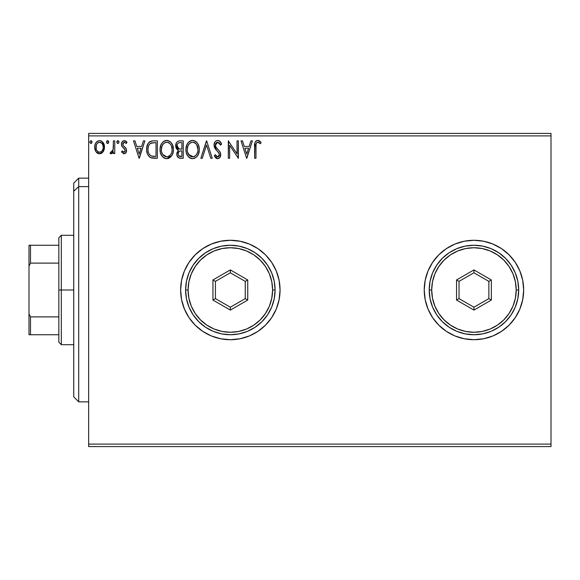 <?xml version="1.0" encoding="UTF-8"?>
<svg xmlns="http://www.w3.org/2000/svg" width="580" height="580" viewBox="0 0 580 580"><rect width="100%" height="100%" fill="white"/><g stroke="black" fill="none" stroke-linecap="round" stroke-linejoin="round"><path stroke-width="0.87" d="M424.226 290.043A49.713 49.713 0 0 0 446.296 331.318L454.916 335.929L464.247 338.756L473.94 339.713L483.64 338.756L492.971 335.929L501.562 331.339A49.713 49.713 0 0 0 515.272 317.63M446.346 331.354A49.713 49.713 0 0 0 501.555 331.339L509.095 325.155L515.279 317.623A49.713 49.713 0 0 0 522.696 299.73L523.66 290A49.713 49.713 0 0 1 473.94 339.713A49.713 49.713 0 0 1 424.226 290L425.184 299.7L428.011 309.024L432.608 317.623L438.792 325.155L446.325 331.339M522.711 299.671A49.713 49.713 0 0 0 523.66 290.014L522.703 280.299L519.876 270.976L515.279 262.377L509.095 254.845L501.562 248.661L492.971 244.071L483.64 241.244L473.94 240.287L464.247 241.244L454.916 244.071L446.325 248.661L438.792 254.845L432.608 262.377L428.011 270.976L425.184 280.299L424.226 290A49.713 49.713 0 0 1 473.94 240.287A49.713 49.713 0 0 1 523.66 290A49.713 49.713 0 0 0 522.711 280.329M276.261 270.947A49.713 49.713 0 0 0 180.626 290A49.713 49.713 0 0 1 230.34 240.287A49.713 49.713 0 0 1 280.06 290L279.103 280.299L276.276 270.976L271.679 262.377L265.495 254.845L257.962 248.661L249.371 244.071L240.04 241.244L230.34 240.287L220.646 241.244L211.316 244.071L202.725 248.661L195.192 254.845L189.007 262.377L184.411 270.976L181.583 280.299L180.626 290L181.583 299.7L184.411 309.024L189.007 317.623L195.192 325.155L202.725 331.339L211.316 335.929L220.646 338.756L230.34 339.713L240.04 338.756L249.371 335.929L257.962 331.339L265.495 325.155L271.679 317.623L276.276 309.024L279.103 299.7L280.06 290A49.713 49.713 0 0 1 230.34 339.713A49.713 49.713 0 0 1 180.626 290A49.713 49.713 0 0 0 276.261 309.053M88.66 446.6L551 446.6L88.66 446.6L88.66 135.887L551 135.887L551 444.113L88.66 444.113L88.66 446.6M551 133.4L88.66 133.4L88.66 444.113L551 444.113L551 446.6L551 135.887L88.66 135.887L88.66 133.4L551 133.4L551 135.887L551 133.4M103.197 151.692L104.19 149.538L104.429 146.051L103.298 142.861L101.739 141.237L99.586 140.635L97.433 141.237L95.874 142.868L94.96 144.935L94.7 147.777L95.396 150.662L96.664 152.547L98.506 153.656L100.666 153.656L102.508 152.533L104.494 147.182C104.531 143.572 102.892 141.389 99.586 140.635C96.28 141.389 94.649 143.572 94.678 147.182L95.983 151.699L99.586 153.794L103.197 151.692L103.784 150.655M113.419 140.86L114.76 140.86L113.419 140.86L113.115 149.93L112.411 151.554L111.534 152.207L110.707 152.011L110.069 153.359L111.882 153.591L113.419 151.699L113.419 153.569L114.76 153.569L114.76 140.86L114.76 153.569L114.76 140.86L113.419 140.86L113.209 149.495L110.069 153.359L111.092 153.794L113.419 151.699L113.419 153.569L114.76 153.569L113.419 153.569M124.033 153.794L125.976 152.685L126.556 149.952L125.831 147.994L123.105 145.457L122.888 143.528L124.424 142.194L126.259 143.535L127.027 142.354L125.874 141.129L124.272 140.635L122.141 141.868L121.452 144.311L122.046 146.537L125.157 149.923L124.511 152.069L123.402 152.098L122.235 150.894L121.452 151.989L124.033 153.794C125.758 153.439 126.607 152.322 126.578 150.459L126.15 148.502L123.105 145.457L122.786 144.239L124.424 142.194L126.259 143.535L127.027 142.354L124.272 140.635C122.38 141.041 121.438 142.26 121.452 144.311L121.887 146.276L124.918 149.372L125.244 150.524L123.946 152.236L122.235 150.894L121.452 151.989L124.033 153.794M152.939 140.86L150.329 141.397L148.125 143.463L146.834 147.044L146.704 150.546L147.487 154.07L149.567 156.992L151.583 157.97L154.729 158.26L157.361 158.26L157.361 140.86L153.323 140.86C148.676 141.491 146.457 144.319 146.66 149.335C146.457 152.91 147.762 155.672 150.59 157.629L157.361 158.26L157.361 140.86L157.361 158.26L153.512 158.224M179.314 140.875L183.244 140.86L178.872 140.947L177.284 141.745L176.219 143.18L175.812 147.175L176.719 149.046L178.401 150.242L176.864 152.903L177.001 155.607L178.727 157.891L183.244 158.26L183.244 140.86L183.244 158.26L183.244 140.86L179.764 140.86C177.045 141.274 175.675 142.919 175.66 145.797L178.401 150.242L176.769 153.946C176.799 156.687 178.132 158.123 180.779 158.26L183.244 158.26L180.779 158.26M202.319 158.26L200.861 158.26L206.444 140.86L200.861 158.26L202.319 158.26L206.552 145.058L210.786 158.26L212.244 158.26L206.661 140.86L212.244 158.26L206.661 140.86L200.861 158.26L202.319 158.26L206.552 145.058L210.786 158.26L212.244 158.26L210.786 158.26M237.002 140.86L237.002 153.801L228.302 140.86L228.302 158.26L229.644 158.26L229.644 145.283L238.344 158.26L238.344 140.86L237.002 140.86L238.344 140.86L237.002 140.86L237.002 153.801L228.302 140.86L228.302 158.26L229.644 158.26L229.644 145.283L238.344 158.26L238.344 140.86L238.061 158.26M255.961 146.682L256.113 144L256.933 142.52L258.281 142.267L260.413 143.76L261.094 142.419L259.666 141.041L257.81 140.411L256.012 141.034L254.975 142.651L254.627 158.26L255.961 158.26L255.961 146.682C255.562 144.55 256.179 143.057 257.825 142.194L260.413 143.76L261.094 142.419L257.81 140.411C255.149 141.317 254.091 143.347 254.627 146.508L254.627 158.26L255.961 158.26L256.026 144.666M515.279 317.623L519.876 309.024L522.703 299.7M250.937 140.86L252.394 140.86L246.819 158.26L252.394 140.86L250.937 140.86L249.154 146.435L244.267 146.435L242.476 140.86L241.019 140.86L246.594 158.26L252.394 140.86L250.937 140.86L249.154 146.435L244.267 146.435L242.476 140.86L241.019 140.86L246.594 158.26L241.019 140.86L242.476 140.86M217.703 140.411L216.13 140.853L214.955 141.999L214.027 145.123L214.89 148.212L219.175 153.519L219.283 155.491L218.385 156.731L216.819 156.694L215.296 154.686L214.252 155.759L215.542 157.724L217.609 158.702L219.972 157.34L220.675 153.954L219.9 151.779L215.804 146.849L215.521 144.101L216.347 142.76L217.797 142.194L219.53 143.253L220.523 145.094L221.611 144.217L219.697 141.165L217.703 140.411C215.274 140.94 214.049 142.513 214.027 145.123L216.92 150.735L218.573 152.468L219.378 154.715L217.631 156.919L215.296 154.686L214.252 155.759L217.609 158.702C219.704 158.253 220.741 156.897 220.719 154.643L220.03 151.996L215.804 146.849L215.361 145.145L217.797 142.194L220.523 145.094L221.611 144.217C221.031 142.085 219.726 140.824 217.703 140.411M199.302 149.481C199.368 144.529 197.127 141.506 192.589 140.411C188.058 141.542 185.832 144.594 185.919 149.567C185.832 154.584 188.087 157.629 192.698 158.702C197.2 157.521 199.404 154.447 199.302 149.481L198.925 146.385L197.686 143.535L195.547 141.288L192.981 140.425L191.045 140.635L188.457 142.339L186.782 144.971L185.941 148.777L186.281 152.692L187.529 155.578L189.704 157.84L191.907 158.652L194.235 158.463L196.816 156.731L198.527 153.867L199.281 150.263M173.427 149.481L172.543 144.913L170.853 142.303L168.258 140.628L165.169 140.635L162.581 142.339L160.906 144.971L160.065 148.777L160.406 152.692L161.653 155.578L163.821 157.84L166.032 158.652L168.359 158.463L170.462 157.209L171.868 155.476L173.05 152.584L173.427 149.481C173.485 144.529 171.252 141.506 166.714 140.411C162.182 141.542 159.957 144.594 160.044 149.567C159.957 154.584 162.212 157.629 166.815 158.702C171.325 157.521 173.522 154.447 173.427 149.481M143.412 140.86L144.869 140.86L139.294 158.26L144.869 140.86L143.412 140.86L141.629 146.435L136.742 146.435L134.951 140.86L133.494 140.86L139.07 158.26L144.869 140.86L143.412 140.86L141.629 146.435L136.742 146.435L134.951 140.86L133.494 140.86L139.07 158.26L133.494 140.86L134.951 140.86M118.994 142.085L118.719 141.129L117.878 140.635L116.761 142.085L117.399 143.398L118.719 143.042L118.994 142.085L117.878 140.635L116.761 142.085L117.878 143.535L118.98 142.339M108.735 142.085L108.46 141.129L107.619 140.635L106.502 142.085L106.778 143.042L107.619 143.535L108.46 143.042L108.735 142.085L107.619 140.635L106.502 142.085L107.619 143.535L108.735 142.085M92.002 142.085L91.727 141.129L90.886 140.635L89.769 142.085L90.886 143.535L91.727 143.042L92.002 142.085L90.886 140.635L89.769 142.085L90.886 143.535L92.002 142.085M280.06 290A49.713 49.713 0 0 0 276.283 271.005M249.371 244.071L240.04 241.244M215.912 242.425L212.258 243.694M181.583 299.7L184.411 309.024M212.454 336.385L220.646 338.756M522.696 280.27A49.713 49.713 0 0 0 515.287 262.392M515.272 262.37A49.713 49.713 0 0 0 446.346 248.646M446.296 248.682A49.713 49.713 0 0 0 424.226 289.957M425.184 280.299L424.226 290M438.792 325.155L439.799 326.134M255.961 158.26L254.627 158.26M254.635 145.667L254.663 144.848M254.671 144.746L254.736 143.891M254.758 143.709L254.823 143.274M255.026 142.506L255.287 141.919M255.309 141.89L255.998 141.049M256.86 140.556L257.223 140.462M258.303 140.454L258.999 140.665M261.094 142.419L260.413 143.76L259.594 143.057M258.934 142.586L257.658 142.209M256.933 142.52L256.519 142.97M246.71 154.062L244.832 148.219L248.581 148.219L246.71 154.062L244.832 148.219L248.581 148.219L246.71 154.062M229.644 158.26L228.302 158.26L228.607 140.86M218.776 140.606L219.399 140.94M220.516 142.078L221.002 142.876M221.024 142.919L221.313 143.514M221.611 144.217L220.523 145.094L220.088 144.144M219.544 143.267L219.124 142.796M218.058 142.223L217.268 142.26M216.862 142.419L216.362 142.745M215.985 143.151L215.738 143.535M215.398 144.623L215.361 145.145M215.622 146.45L216.021 147.233M217.406 148.987L218.022 149.625L217.406 148.987M218.486 150.104L218.943 150.59M219.9 151.779L220.19 152.301M220.545 153.258L220.335 152.62M219.972 157.34L220.675 155.353L219.972 157.347M217.014 158.637L216.485 158.434M215.847 158.014L215.398 157.557M214.252 155.759L215.296 154.686L215.499 155.063M215.709 155.425L217.413 156.904M218.377 156.731L218.015 156.875M218.95 156.201L219.283 155.491M219.283 155.498L219.378 154.715M218.906 152.975L218.174 152.018M216.347 150.133L215.854 149.575M215.818 149.524L215.339 148.9M214.527 147.487L214.085 145.928M214.542 142.709L214.948 142.02M214.97 141.984L215.485 141.361M216.144 140.838L217.29 140.432M221.328 143.543L220.212 141.679M199.281 150.285L199.215 151.025M199.092 151.822L198.933 152.584L199.092 151.822M198.925 152.605L198.751 153.221M198.519 153.874L197.751 155.469M197.316 156.121L196.794 156.752M194.807 158.238L194.235 158.463M190.255 158.151L191.132 158.492L190.262 158.159M189.704 157.847L188.957 157.274M188.507 156.832L186.564 153.606M186.245 152.525L186.006 151.155M186.006 148.009L186.129 147.168M186.513 145.696L186.782 144.986M186.782 144.971L187.949 142.956M188.471 142.325L189.196 141.636M189.645 141.303L190.196 140.976M191.052 140.635L192.198 140.425M193.387 140.469L194.14 140.628M195.707 141.397L196.714 142.288M197.243 142.912L197.664 143.506M197.874 143.84L198.925 146.385M192.321 142.209L192.632 142.194C196.25 143.1 198.026 145.529 197.961 149.488L197.896 148.262M193.256 142.238L194.532 142.644L193.256 142.238M195.953 143.753L196.772 144.855M196.692 144.725L197.961 149.488C198.048 153.475 196.272 155.955 192.632 156.919C188.986 155.998 187.195 153.548 187.26 149.567L187.275 150.198L187.26 149.567C187.173 145.551 188.964 143.093 192.632 142.194M197.28 153.192L197.671 151.989L196.714 154.316L194.996 156.143M187.325 150.822L187.275 150.198M188.536 154.367L193.263 156.868L191.4 156.723L189.486 155.534L187.557 152.061M190.798 142.615L191.393 142.383M187.949 145.848L189.544 143.477L188.246 145.203M187.55 147.059L187.26 149.567L187.942 145.863M197.765 147.414L197.671 147.008M195.25 143.1L195.931 143.731M193.51 156.817L194.22 156.578M196.12 155.128L196.968 153.867M197.896 150.749L197.671 151.989M180.351 158.246L179.945 158.209M178.669 157.862L178.009 157.376M177.756 157.107L177.306 156.375M177.132 155.991L177.009 155.629M176.994 155.563L176.827 154.809M177.777 149.923L177.219 149.538M176.712 149.031L176.334 148.487M176.066 147.944L175.675 145.341M175.892 144.028L176.219 143.173M176.291 143.035L176.682 142.412M177.284 147.262L177.219 144.5L176.994 145.797C177.118 143.659 178.249 142.607 180.373 142.644L181.903 142.644L181.903 149.111L179.097 148.908L181.228 149.111L179.097 148.908L176.994 145.797L177.067 146.581M180.264 156.462L180.518 156.469C178.916 156.397 178.118 155.549 178.111 153.917L178.234 154.911L178.111 153.917C178.183 151.887 179.22 150.88 181.221 150.894L179.981 151.01L181.903 150.894L181.903 156.469L178.691 155.795L179.379 156.281M179.401 151.228L179.981 151.01M178.437 152.344L178.111 153.917L178.908 151.612M177.545 147.733L177.291 147.269M178.625 148.712L178.205 148.451M178.546 142.919L179.358 142.702M177.219 144.5L177.487 143.934M178.691 155.795L178.234 154.911M181.221 150.894L181.903 150.894L181.903 156.469L180.518 156.469M173.405 150.278L173.34 151.025M173.05 152.591L172.869 153.229M172.651 153.867L171.868 155.469M171.854 155.505L166.815 158.702M165.256 158.492L164.379 158.151M163.814 157.832L163.082 157.274M162.603 156.81L160.689 153.606M160.37 152.533L160.131 151.148M160.131 147.98L160.906 144.971L162.581 142.339M160.631 145.696L160.899 144.993M162.596 142.325L164.321 140.976M165.177 140.635L165.916 140.469M166.714 140.411L167.105 140.425M167.511 140.469L168.243 140.628M169.831 141.397L170.839 142.288M171.332 142.868L171.789 143.506M171.999 143.84L172.535 144.891M172.695 145.275L173.05 146.392M168.94 158.231L169.36 158.014M162.074 145.848L163.661 143.477L162.371 145.203M166.446 142.209L166.757 142.194C170.375 143.1 172.151 145.529 172.086 149.488L172.021 148.262M167.069 142.209L169.113 142.912L170.897 144.855M171.397 145.826L172.086 149.488C172.173 153.475 170.389 155.955 166.757 156.919L164.394 156.165L162.654 154.367L166.757 156.919C163.11 155.998 161.32 153.548 161.378 149.567L161.399 150.198L161.378 149.567C161.298 145.551 163.089 143.093 166.757 142.194M161.45 150.822L161.399 150.198M164.923 142.615L165.51 142.383M161.675 147.059L161.378 149.567L162.066 145.863M171.89 147.414L171.796 147.008M168.657 142.644L167.99 142.375M166.757 156.919L167.388 156.868L166.757 156.919M167.635 156.817L168.345 156.578M168.577 156.469L167.388 156.868M169.715 155.679L169.121 156.143M171.404 153.192L171.093 153.867M152.627 158.151L152.004 158.057M151.576 157.97L151.076 157.825M149.959 157.274L149.256 156.731M147.487 154.077L147.291 153.555M147.24 153.403L147.044 152.721M147.03 152.656L146.849 151.779M146.747 151.068L146.704 150.539M146.675 148.574L146.66 149.335M146.675 148.553L146.834 147.044M147.755 144.137L148.118 143.477M148.139 143.441L148.56 142.84M149.089 142.252L149.64 141.796M151.8 140.969L152.554 140.882M147.037 152.692L147.233 153.388M150.858 155.774L151.293 155.984C148.922 154.483 147.82 152.272 147.994 149.343C147.827 146.617 148.835 144.536 151.01 143.086L156.027 142.644L156.027 156.469L151.293 155.984L150.256 155.368M148.436 146.24L148.226 147.016M149.234 144.594L150.017 143.717M151.221 142.999L154.584 142.644L150.336 143.463L151.88 142.832M151.293 155.984L151.75 156.143L151.293 155.984M152.236 156.252L151.757 156.143M154.171 156.455L153.2 156.39M147.994 149.343L148.183 147.255L147.994 149.343M148.147 151.3L148.03 150.321M148.661 153.135L148.364 152.257M149.132 154.055L148.683 153.185M148.799 145.341L148.183 147.255M139.185 154.062L137.315 148.219L141.056 148.219L139.185 154.062L137.315 148.219L141.056 148.219L139.185 154.062M123.612 153.751L123.235 153.62M121.452 151.989L122.235 150.894L122.576 151.365M122.706 151.525L122.394 151.126M123.671 152.199L124.243 152.192M124.519 152.061L125.222 150.822M125.222 150.815L124.918 149.372L125.244 150.524M124.918 149.364L124.649 148.995M123.953 148.35L123.09 147.675M121.669 145.739L121.503 145.058M121.51 143.514L121.699 142.752M121.822 142.426L123.047 140.969M124.947 140.715L126.52 141.672M127.027 142.354L126.259 143.535L125.911 143.057M124.715 142.223L124.062 142.238M123.206 142.883L122.808 144.558M122.786 144.239L123.185 145.573M122.96 145.174L124.533 146.769M126.44 151.626L125.15 153.497M125.657 153.084L125.157 153.49M117.878 143.535L116.761 142.085M116.921 141.353L117.624 140.672M118.668 141.056L118.929 141.571M113.231 152.069L113.419 151.699M112.679 152.91L111.882 153.591M111.295 153.78L110.069 153.359L110.707 152.011L111.737 152.141M110.707 152.011L111.309 152.236L110.707 152.011M112.643 151.191L113.288 148.951M113.339 148.407L113.404 146.74M113.412 146.225L113.419 145.131M113.209 149.495L112.991 150.358M112.65 151.184L112.411 151.554M107.619 143.535L106.502 142.085M106.655 141.353L107.133 140.773M106.785 141.129L107.365 140.672M108.402 141.056L108.67 141.578M101.906 153.055L101.196 153.461M99.854 153.787L99.31 153.787M98.499 153.649L97.614 153.287M97.433 153.171L97.07 152.91M95.424 150.72L95.011 149.647M94.99 149.553L94.75 148.364M94.678 147.182L94.7 147.777M94.75 146.037L95.171 144.29M95.163 144.311L95.874 142.861M96.541 141.984L97.121 141.455M98.462 140.78L98.991 140.672M99.586 140.635L99.021 140.672M100.173 140.672L100.71 140.78M102.167 141.542L104.48 147.777M104.422 148.379L104.19 149.538M97.991 142.687L99.586 142.194L97.36 143.231M96.215 148.864L96.222 145.493L96.019 147.168C95.961 144.478 97.15 142.818 99.586 142.194C102.029 142.818 103.218 144.478 103.16 147.168L102.957 145.493L103.16 147.168C103.218 149.872 102.022 151.561 99.586 152.236C97.15 151.554 95.961 149.865 96.019 147.168L96.07 148.038M98.745 152.098L99.586 152.236L97.998 151.713L96.809 150.343M100.42 142.317L99.586 142.194L101.95 143.391M101.181 142.687L100.76 142.455M99.586 152.236L100.028 152.199L99.586 152.236M100.644 152.018L100.014 152.199M101.718 151.228L101.188 151.706M102.319 150.43L102.037 150.844M90.886 143.535L89.791 142.339M91.734 141.129L91.937 141.578M194.532 142.644L194.989 142.912M197.671 147.016L197.896 148.241M194.46 156.469L193.263 156.868M180.692 149.103L180.155 149.082M179.887 149.053L179.358 148.973M177.908 143.376L178.43 142.977M180.373 142.644L181.903 142.644L181.903 149.111L181.228 149.111M162.639 144.732L163.053 144.144M172.021 150.749L171.796 151.989M170.839 154.316L169.715 155.672M162.654 154.367L161.675 152.061M154.584 142.644L156.027 142.644L156.027 156.469L155.15 156.469M150.438 155.505L149.401 154.469M96.222 145.493L96.853 143.927M102.326 143.927L102.957 145.493M103.16 147.168L103.146 147.596M102.965 148.864L102.761 149.517M78.713 186.622L78.713 178.14L78.713 186.622L88.66 186.622L78.713 186.622L78.713 401.86L78.713 186.622L73.74 191.212L78.713 186.622M73.74 183.113L73.74 191.212L73.74 183.113L78.713 178.14L88.66 178.14M73.74 396.887L73.74 191.212L73.74 396.887L78.713 401.86L88.66 401.86M58.826 245.26L58.826 290L61.313 290L61.313 235.313L61.313 290L73.74 290L61.313 290L61.313 344.687L61.313 290L58.826 290L58.826 237.8L58.826 245.26L29 245.26L29 266.14L30.494 263.11L58.826 263.11L30.494 263.11L30.494 245.26L30.494 263.11L29 266.14L29 245.26L58.826 245.26M58.826 316.89L58.826 290L58.826 342.2L58.826 316.89L30.494 316.89L29 313.86L29 266.14L29 334.74L58.826 334.74L30.494 334.74L30.494 316.89L30.494 334.74L29 334.74L29 313.86L30.494 316.89L58.826 316.89M185.6 290L188.087 290A42.26 42.26 0 0 1 230.34 247.74A42.26 42.26 0 0 1 272.6 290L275.087 290A44.74 44.74 0 0 0 230.34 245.26A44.74 44.74 0 0 0 185.6 290A44.74 44.74 0 0 1 230.34 245.26A44.74 44.74 0 0 1 275.087 290A44.74 44.74 0 0 1 230.34 334.74A44.74 44.74 0 0 1 185.6 290L186.463 298.729L189.007 307.125L193.14 314.86L198.708 321.639L205.487 327.2L213.222 331.339L221.611 333.884L230.34 334.74L239.069 333.884L247.464 331.339L255.2 327.2L261.979 321.639L267.547 314.86L271.679 307.125L274.224 298.729L275.087 290L274.224 281.271L271.679 272.875L267.547 265.14L261.979 258.361L255.2 252.8L247.464 248.661L239.069 246.116L230.34 245.26L221.611 246.116L213.222 248.661L205.487 252.8L198.708 258.361L193.14 265.14L189.007 272.875L186.463 281.271L185.6 290A44.74 44.74 0 0 0 230.34 334.74A44.74 44.74 0 0 0 275.087 290L272.6 290L271.788 281.757L269.381 273.832L265.481 266.524L260.224 260.123L253.823 254.867L246.514 250.959L238.59 248.552L230.34 247.74L222.096 248.552L214.172 250.959L206.864 254.867L200.463 260.123L195.206 266.524L191.306 273.832L188.899 281.757L188.087 290L188.899 298.243L191.306 306.168L195.206 313.476L200.463 319.877L206.864 325.133L214.172 329.041L222.096 331.448L230.34 332.26L238.59 331.448L246.514 329.041L253.823 325.133L260.224 319.877L265.481 313.476L269.381 306.168L271.788 298.243L272.6 290A42.26 42.26 0 0 1 230.34 332.26A42.26 42.26 0 0 1 188.087 290L185.6 290M212.94 300.048L212.94 279.951L230.34 269.91L247.74 279.951L247.74 300.048L230.34 310.09L212.94 300.048L230.34 310.09L247.74 300.048L245.26 298.613L230.34 307.219L215.426 298.613L215.426 281.387L230.34 272.781L245.26 281.387L245.26 298.613L230.34 307.219L230.34 310.09L230.34 307.219L215.426 298.613L212.94 300.048L215.426 298.613L215.426 281.387L212.94 279.951L212.94 300.048M245.26 298.613L247.74 300.048L247.74 279.951L245.26 281.387L245.26 298.613M245.26 281.387L247.74 279.951L230.34 269.91L230.34 272.781L245.26 281.387M230.34 272.781L230.34 269.91L212.94 279.951L215.426 281.387L230.34 272.781M429.2 290L431.687 290A42.26 42.26 0 0 1 473.94 247.74A42.26 42.26 0 0 1 516.2 290L518.687 290A44.74 44.74 0 0 0 473.94 245.26A44.74 44.74 0 0 0 429.2 290A44.74 44.74 0 0 1 473.94 245.26A44.74 44.74 0 0 1 518.687 290A44.74 44.74 0 0 1 473.94 334.74A44.74 44.74 0 0 1 429.2 290L430.063 298.729L432.608 307.125L436.74 314.86L442.308 321.639L449.087 327.2L456.822 331.339L465.211 333.884L473.94 334.74L482.669 333.884L491.064 331.339L498.8 327.2L505.579 321.639L511.147 314.86L515.279 307.125L517.824 298.729L518.687 290L517.824 281.271L515.279 272.875L511.147 265.14L505.579 258.361L498.8 252.8L491.064 248.661L482.669 246.116L473.94 245.26L465.211 246.116L456.822 248.661L449.087 252.8L442.308 258.361L436.74 265.14L432.608 272.875L430.063 281.271L429.2 290A44.74 44.74 0 0 0 473.94 334.74A44.74 44.74 0 0 0 518.687 290L516.2 290L515.388 281.757L512.981 273.832L509.08 266.524L503.824 260.123L497.423 254.867L490.114 250.959L482.19 248.552L473.94 247.74L465.697 248.552L457.772 250.959L450.464 254.867L444.062 260.123L438.806 266.524L434.906 273.832L432.499 281.757L431.687 290L432.499 298.243L434.906 306.168L438.806 313.476L444.062 319.877L450.464 325.133L457.772 329.041L465.697 331.448L473.94 332.26L482.19 331.448L490.114 329.041L497.423 325.133L503.824 319.877L509.08 313.476L512.981 306.168L515.388 298.243L516.2 290A42.26 42.26 0 0 1 473.94 332.26A42.26 42.26 0 0 1 431.687 290L429.2 290M456.54 300.048L456.54 279.951L473.94 269.91L491.34 279.951L491.34 300.048L473.94 310.09L456.54 300.048L473.94 310.09L491.34 300.048L488.86 298.613L473.94 307.219L459.026 298.613L459.026 281.387L473.94 272.781L488.86 281.387L488.86 298.613L473.94 307.219L473.94 310.09L473.94 307.219L459.026 298.613L456.54 300.048L459.026 298.613L459.026 281.387L456.54 279.951L456.54 300.048M488.86 298.613L491.34 300.048L491.34 279.951L488.86 281.387L488.86 298.613M488.86 281.387L491.34 279.951L473.94 269.91L473.94 272.781L488.86 281.387M473.94 272.781L473.94 269.91L456.54 279.951L459.026 281.387L473.94 272.781M58.826 237.8L61.313 235.313L73.74 235.313M73.74 344.687L61.313 344.687L58.826 342.2"/></g></svg>
